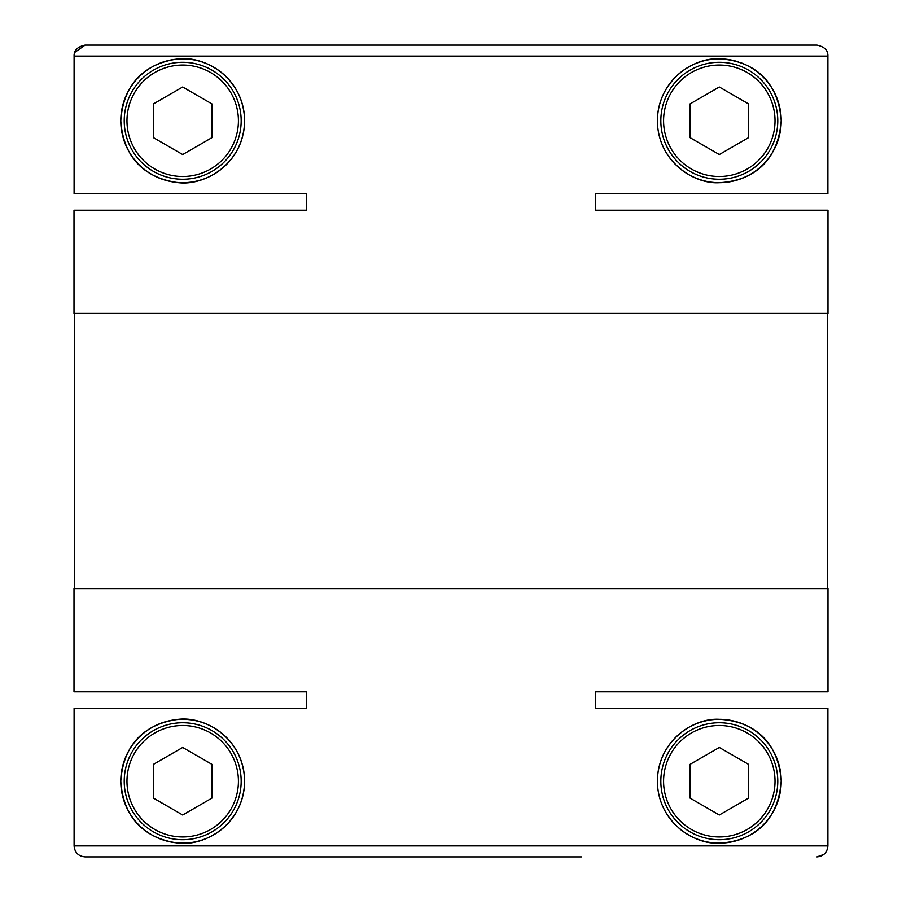 <?xml version="1.0" encoding="UTF-8"?>
<svg xmlns="http://www.w3.org/2000/svg" width="902" height="902" viewBox="0 0 902 902"><rect width="100%" height="100%" fill="white"/><g stroke="black" fill="none" stroke-linecap="round" stroke-linejoin="round"><path stroke-width="1.35" d="M622.989 210.211L828.002 210.211L595.455 210.211L595.455 193.704L827.912 193.704L827.912 56.104C828.149 50.377 824.473 46.712 816.908 45.1L622.797 45.1M828.002 210.211L828.002 313.411L73.998 313.411L73.998 210.211L306.545 210.211L306.545 193.704L74.088 193.704L74.088 56.104L827.912 56.104M279.011 210.211L73.998 210.211M827.314 313.411L827.314 588.589M74.686 313.411L74.686 588.589M156.903 724.926A61.922 61.922 0 0 1 244.611 781.222C243.844 825.51 202.736 847.553 176.364 842.818C150.172 838.905 123.743 823.222 120.778 781.222C123.721 739.279 150.16 723.505 176.442 719.627C202.815 714.982 243.811 736.889 244.611 781.222A61.922 61.922 0 0 1 243.078 794.899M242.762 796.24A61.922 61.922 0 0 1 237.97 809.117M237.485 810.052A61.922 61.922 0 0 1 230.281 820.843M229.514 821.745A61.922 61.922 0 0 1 220.246 830.449M219.738 830.843A61.922 61.922 0 0 1 198.192 841.171M197.944 841.228A61.922 61.922 0 0 1 176.792 842.863M176.364 842.818A61.922 61.922 0 0 1 122.458 766.903M719.311 839.706A58.472 58.472 0 0 1 660.828 781.222A58.472 58.472 0 0 1 719.311 722.75A58.472 58.472 0 0 1 777.783 781.222A58.472 58.472 0 0 1 719.311 839.706M719.311 725.501A55.721 55.721 0 0 1 775.032 781.222A55.721 55.721 0 0 1 719.311 836.955A55.721 55.721 0 0 1 663.579 781.222A55.721 55.721 0 0 1 719.311 725.501M182.689 722.75A58.472 58.472 0 0 0 124.217 781.222A58.472 58.472 0 0 0 182.689 839.706A58.472 58.472 0 0 0 241.172 781.222A58.472 58.472 0 0 0 182.689 722.75M182.689 836.955A55.721 55.721 0 0 0 238.421 781.222A55.721 55.721 0 0 0 182.689 725.501A55.721 55.721 0 0 0 126.968 781.222A55.721 55.721 0 0 0 182.689 836.955M697.494 62.824A61.922 61.922 0 0 1 719.311 58.855C748.277 60.344 777.772 76.005 781.222 120.575C777.783 165.359 748.84 181.122 719.311 182.7C694.281 184.425 657.896 161.605 657.389 121.082C657.626 80.458 693.514 57.232 719.311 58.855A61.922 61.922 0 0 1 738.05 61.764M740.057 62.441A61.922 61.922 0 0 1 780.985 126.246M780.94 126.697A61.922 61.922 0 0 1 778.076 140.284M777.941 140.678A61.922 61.922 0 0 1 773.07 151.48M772.743 152.055A61.922 61.922 0 0 1 766.553 160.804M766.204 161.21A61.922 61.922 0 0 1 688.936 174.74M719.311 65.045A55.721 55.721 0 0 1 775.032 120.778A55.721 55.721 0 0 1 719.311 176.499A55.721 55.721 0 0 1 663.579 120.778A55.721 55.721 0 0 1 719.311 65.045M719.311 62.294A58.472 58.472 0 0 1 777.783 120.778A58.472 58.472 0 0 1 719.311 179.25A58.472 58.472 0 0 1 660.828 120.778A58.472 58.472 0 0 1 719.311 62.294M182.689 62.294A58.472 58.472 0 0 0 124.217 120.778A58.472 58.472 0 0 0 182.689 179.25A58.472 58.472 0 0 0 241.172 120.778A58.472 58.472 0 0 0 182.689 62.294M182.689 176.499A55.721 55.721 0 0 0 238.421 120.778A55.721 55.721 0 0 0 182.689 65.045A55.721 55.721 0 0 0 126.968 120.778A55.721 55.721 0 0 0 182.689 176.499M73.998 691.789L306.545 691.789L73.998 691.789L73.998 588.589L828.002 588.589L828.002 691.789L595.455 691.789L595.455 708.296L827.912 708.296L827.912 845.896C827.269 852.57 823.594 856.246 816.908 856.9L823.797 854.476M306.545 708.296L306.545 691.789L306.545 708.296L74.088 708.296L74.088 845.896C74.742 852.582 78.406 856.257 85.092 856.9C78.429 856.257 74.753 852.593 74.088 845.896L827.912 845.896M697.494 723.28A61.922 61.922 0 0 1 719.311 719.311C748.277 720.788 777.772 736.449 781.222 781.019C777.783 825.804 748.84 841.566 719.311 843.144C694.281 844.87 657.896 822.049 657.389 781.527C657.626 740.903 693.514 717.688 719.311 719.311A61.922 61.922 0 0 1 738.05 722.209M740.057 722.885A61.922 61.922 0 0 1 780.985 786.691M780.94 787.153A61.922 61.922 0 0 1 778.076 800.728M777.941 801.123A61.922 61.922 0 0 1 773.07 811.935M772.743 812.51A61.922 61.922 0 0 1 766.553 821.248M766.204 821.654A61.922 61.922 0 0 1 688.936 835.184M156.903 64.482A61.922 61.922 0 0 1 244.611 120.778C243.844 165.055 202.736 187.109 176.364 182.373C150.172 178.461 123.743 162.777 120.778 120.778A61.922 61.922 0 0 1 122.458 106.459M176.364 182.373A61.922 61.922 0 0 1 120.778 120.778C123.721 78.835 150.16 63.061 176.442 59.171C202.815 54.537 243.811 76.444 244.611 120.778A61.922 61.922 0 0 1 243.078 134.454M242.762 135.785A61.922 61.922 0 0 1 237.97 148.672M237.485 149.608A61.922 61.922 0 0 1 230.281 160.387M229.514 161.289A61.922 61.922 0 0 1 220.246 170.004M219.738 170.388A61.922 61.922 0 0 1 198.192 180.727M197.944 180.783A61.922 61.922 0 0 1 176.792 182.407M122.548 106.064A61.922 61.922 0 0 1 126.855 94.034M127.002 93.707A61.922 61.922 0 0 1 139.787 76.129M140.148 75.791A61.922 61.922 0 0 1 156.858 64.504M581.452 856.9L85.092 856.9L581.452 856.9M687.042 834.068A61.922 61.922 0 0 1 679.048 828.261M675.857 825.341A61.922 61.922 0 0 1 662.203 805.148M661.538 803.49A61.922 61.922 0 0 1 658.404 792.362M657.626 786.589A61.922 61.922 0 0 1 696.761 723.562M74.719 52.417L85.092 45.1L816.908 45.1M279.203 45.1L85.092 45.1C77.527 46.712 73.851 50.377 74.088 56.104M828.002 691.789L595.455 691.789L595.455 708.296M306.545 210.211L306.545 193.704M595.455 210.211L595.455 193.704M182.689 154.535L211.936 137.656L211.936 103.899L182.689 87.009L153.453 103.899L153.453 137.656L182.689 154.535M719.311 87.009L690.064 103.899L690.064 137.656L719.311 154.535L748.547 137.656L748.547 103.899L719.311 87.009M687.042 173.624A61.922 61.922 0 0 1 679.048 167.817M675.857 164.886A61.922 61.922 0 0 1 662.203 144.703M661.538 143.046A61.922 61.922 0 0 1 658.404 131.906M657.626 126.145A61.922 61.922 0 0 1 696.761 63.106M182.689 814.991L211.936 798.101L211.936 764.344L182.689 747.465L153.453 764.344L153.453 798.101L182.689 814.991M719.311 747.465L690.064 764.344L690.064 798.101L719.311 814.991L748.547 798.101L748.547 764.344L719.311 747.465M122.548 766.508A61.922 61.922 0 0 1 126.855 754.478M127.002 754.162A61.922 61.922 0 0 1 139.787 736.584M140.148 736.235A61.922 61.922 0 0 1 156.858 724.949"/></g></svg>
